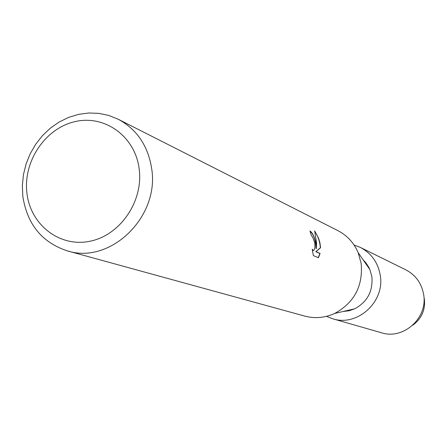<?xml version="1.0" encoding="UTF-8"?>
<svg xmlns="http://www.w3.org/2000/svg" width="447" height="447" viewBox="0 0 447 447"><rect width="100%" height="100%" fill="white"/><g stroke="black" fill="none" stroke-linecap="round" stroke-linejoin="round"><path stroke-width="0.67" d="M424.315 298.579C425.583 309.754 421.694 318.661 412.648 325.299C421.694 318.661 425.583 309.754 424.315 298.579M118.164 119.215L337.871 230.624C347.146 235.457 353.912 242.805 358.164 252.672L361.154 263.339C363.165 285.929 354.342 302.63 334.686 313.442C324.902 317.878 314.956 318.772 304.843 316.113L67.301 250.856C42.007 242.503 27.183 224.321 22.819 196.311L22.35 185.477L23.456 174.587L26.105 163.909L30.234 153.69L35.749 144.174L42.51 135.597L50.366 128.16L59.133 122.042L68.598 117.405L78.538 114.365L88.718 112.996L98.876 113.359L108.777 115.443L118.164 119.215C136.86 129.317 148.024 145.75 151.656 168.519C159.814 217.007 110.18 264.769 67.301 250.856M363.048 259.713L365.959 262.881L368.781 267.233L369.898 269.597L371.837 276.492C373.15 291.058 367.456 301.831 354.75 308.799L349.012 310.782L343.033 311.509M315.979 242.894L316.32 248.672L316.588 243.168L314.666 230.931L318.566 238.245L319.896 242.665L320.566 247.733L316.023 251.667L320.097 253.421L318.443 257.729L313.369 255.6L312.235 249.236L313.414 250.493C314.889 249.839 315.286 247.102 314.615 242.274L312.554 236.882L311.414 235.686L309.939 231.026C312.241 232.328 314.252 236.284 315.979 242.894M139.151 168.776C143.643 201.105 120.221 235.39 89.875 241.257C59.585 247.61 30.379 224.718 26.909 193.043C22.998 161.451 45.253 128.244 75.023 121.623C104.732 114.527 135.106 136.341 139.151 168.776M310.022 231.244C313.671 234.312 315.699 240.134 316.102 248.711L316.32 248.672M313.191 250.538L312.33 249.895M318.281 257.662L319.873 253.466L315.805 251.706L320.348 247.778C319.862 241.576 318.041 236.184 314.872 231.602M354.052 245.006L360.265 247.375L405.775 269.815C415.554 274.955 421.487 283.091 423.583 294.215C428.22 317.683 403.568 340.072 381.453 332.758L332.68 318.772L326.489 316.347M360.265 247.375C371.239 253.147 377.883 262.333 380.196 274.933C385.331 301.518 357.483 326.992 332.68 318.772M354.75 308.799L334.686 313.442M369.898 269.597L358.164 252.672"/></g></svg>
